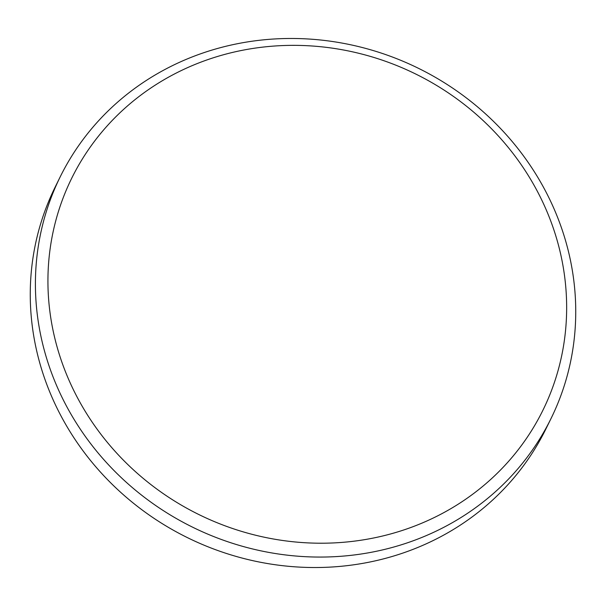 <?xml version="1.0" encoding="UTF-8"?>
<svg xmlns="http://www.w3.org/2000/svg" width="606" height="606" viewBox="0 0 606 606"><rect width="100%" height="100%" fill="white"/><g stroke="black" fill="none" stroke-linecap="round" stroke-linejoin="round"><path stroke-width="0.91" d="M208.123 59.517A262.61 245.498 26.2 0 0 67.637 377.053A262.61 245.498 26.2 0 0 406.459 529.053A262.61 245.498 26.2 0 0 546.945 211.517A262.61 245.498 26.2 0 0 208.123 59.517M408.876 542.317A273.556 255.724 -153.8 0 1 110.845 467.271A273.556 255.724 -153.8 0 1 60.168 176.914A273.556 255.724 -153.8 0 1 202.275 53.222A273.556 255.724 -153.8 0 1 500.306 128.267A273.556 255.724 -153.8 0 1 550.983 418.625A273.556 255.724 -153.8 0 1 408.876 542.317M60.168 176.914L55.017 187.375A273.556 255.724 26.2 0 0 105.694 477.733A273.556 255.724 26.2 0 0 403.725 552.778A273.556 255.724 26.2 0 0 545.832 429.086L550.983 418.625"/></g></svg>
